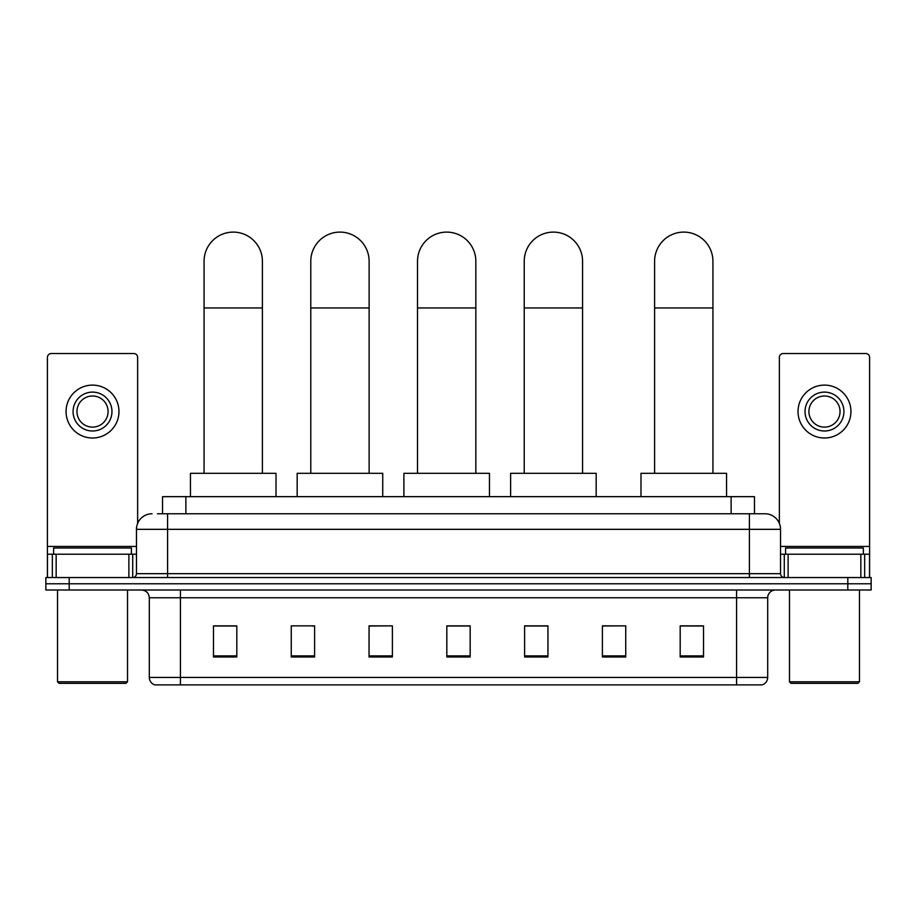 <?xml version="1.0" encoding="UTF-8"?>
<svg xmlns="http://www.w3.org/2000/svg" width="917" height="917" viewBox="0 0 917 917"><rect width="100%" height="100%" fill="white"/><g stroke="black" fill="none" stroke-linecap="round" stroke-linejoin="round"><path stroke-width="1.38" d="M162.538 513.761L162.538 496.659L754.462 496.659L754.462 513.761M157.827 513.761L764.973 513.761A15.555 15.555 0 0 1 780.527 529.327L780.527 573.664C780.734 576.002 782.041 577.297 784.425 577.55M157.472 513.761L167.582 513.761L167.582 529.327L136.473 529.327L136.473 573.664A3.886 3.886 0 0 1 132.575 577.55M152.027 513.761A15.555 15.555 0 0 0 136.473 529.327M69.188 577.55L45.85 577.55L45.85 583.774L69.188 583.774L45.85 583.774L45.85 589.998L69.188 589.998L69.188 583.774L847.812 583.774L69.188 583.774L69.188 577.55L847.812 577.55L847.812 583.774L871.15 583.774L847.812 583.774L847.812 589.998L69.188 589.998M847.812 589.998L871.15 589.998L871.15 577.55L847.812 577.55M780.527 529.327L749.418 529.327L749.418 513.761L764.973 513.761M767.701 677.422C767.483 681.159 765.615 683.646 762.096 684.896L736.58 684.896L736.58 677.422L767.701 677.422L767.701 597.769A7.783 7.783 0 0 1 775.473 589.998M736.58 684.896L154.904 684.896A7.783 7.783 0 0 1 149.299 677.422L149.299 597.769C148.841 593.047 146.25 590.456 141.527 589.998M703.522 656.973L703.522 625.852L680.185 625.852L680.185 656.973L703.522 656.973M625.738 656.973L625.738 625.852L602.4 625.852L602.4 656.973L625.738 656.973M547.953 656.973L547.953 625.852L524.616 625.852L524.616 656.973L547.953 656.973M236.815 656.973L236.815 625.852L213.478 625.852L213.478 656.973L236.815 656.973M314.6 656.973L314.6 625.852L291.262 625.852L291.262 656.973L314.6 656.973M392.384 656.973L392.384 625.852L369.047 625.852L369.047 656.973L392.384 656.973M470.169 656.973L470.169 625.852L446.831 625.852L446.831 656.973L470.169 656.973M625.738 625.852L602.4 626.013L625.738 625.852M392.384 625.852L369.047 626.013L392.384 625.852M311.952 626.013L314.6 626.013M525.395 626.013L547.953 626.013M470.169 626.013L446.831 626.013M236.815 626.013L213.478 626.013M703.522 626.013L680.185 626.013M128.884 577.55L128.884 554.212L56.155 554.212L56.155 577.55M137.642 523.412L137.642 357.424A3.886 3.886 0 0 0 133.744 353.526L51.295 353.526A3.886 3.886 0 0 0 47.409 357.424L47.409 554.212L56.155 554.212M128.884 554.212L136.473 554.212M47.409 577.55L47.409 554.212M92.525 392.109A19.452 19.452 0 0 0 73.073 411.561A19.452 19.452 0 0 0 92.525 431.001A19.452 19.452 0 0 0 111.966 411.561A19.452 19.452 0 0 0 92.525 392.109M92.525 395.995A15.555 15.555 0 0 0 76.959 411.561A15.555 15.555 0 0 0 92.525 427.116A15.555 15.555 0 0 0 108.08 411.561A15.555 15.555 0 0 0 92.525 395.995M92.525 438.005A26.444 26.444 0 0 0 118.969 411.561A26.444 26.444 0 0 0 92.525 385.106A26.444 26.444 0 0 0 66.07 411.561A26.444 26.444 0 0 0 92.525 438.005M125.973 683.337L59.078 683.337L57.519 681.778L127.52 681.778L125.973 683.337M57.519 589.998L57.519 681.778M127.52 589.998L127.52 681.778M131.418 554.212L131.418 547.988L53.633 547.988L53.633 554.212M204.067 473.321L204.067 261.276A29.172 29.172 0 0 1 233.239 232.104A29.172 29.172 0 0 1 262.4 261.276A29.172 29.172 0 0 0 233.239 232.104M262.4 473.321L262.4 261.276M276.017 496.659L276.017 473.321L190.449 473.321L190.449 496.659M310.783 473.321L310.783 261.276A29.172 29.172 0 0 1 339.955 232.104A29.172 29.172 0 0 1 369.127 261.276A29.172 29.172 0 0 0 339.955 232.104M369.127 473.321L369.127 261.276M382.733 496.659L382.733 473.321L297.177 473.321L297.177 496.659M417.51 473.321L417.51 261.276A29.172 29.172 0 0 1 446.682 232.104A29.172 29.172 0 0 1 475.843 261.276A29.172 29.172 0 0 0 446.682 232.104M475.843 473.321L475.843 261.276M489.46 496.659L489.46 473.321L403.893 473.321L403.893 496.659M524.226 473.321L524.226 261.276A29.172 29.172 0 0 1 553.398 232.104A29.172 29.172 0 0 1 582.57 261.276A29.172 29.172 0 0 0 553.398 232.104M582.57 473.321L582.57 261.276M596.176 496.659L596.176 473.321L510.62 473.321L510.62 496.659M654.6 473.321L654.6 261.276A29.172 29.172 0 0 1 683.761 232.104A29.172 29.172 0 0 1 712.933 261.276A29.172 29.172 0 0 0 683.761 232.104M712.933 473.321L712.933 261.276M726.551 496.659L726.551 473.321L640.983 473.321L640.983 496.659M860.845 577.55L860.845 554.212L788.116 554.212L788.116 577.55M869.591 577.55L869.591 554.212L869.591 577.55M860.845 554.212L869.591 554.212L869.591 357.424A3.886 3.886 0 0 0 865.705 353.526L783.256 353.526A3.886 3.886 0 0 0 779.358 357.424L779.358 523.412M780.527 554.212L788.116 554.212M824.475 392.109A19.452 19.452 0 0 0 805.034 411.561A19.452 19.452 0 0 0 824.475 431.001A19.452 19.452 0 0 0 843.927 411.561A19.452 19.452 0 0 0 824.475 392.109M824.475 395.995A15.555 15.555 0 0 0 808.92 411.561A15.555 15.555 0 0 0 824.475 427.116A15.555 15.555 0 0 0 840.041 411.561A15.555 15.555 0 0 0 824.475 395.995M824.475 438.005A26.444 26.444 0 0 0 850.93 411.561A26.444 26.444 0 0 0 824.475 385.106A26.444 26.444 0 0 0 798.031 411.561A26.444 26.444 0 0 0 824.475 438.005M857.922 683.337L791.027 683.337L789.48 681.778L859.481 681.778L857.922 683.337M789.48 589.998L789.48 681.778M859.481 589.998L859.481 681.778M863.367 554.212L863.367 547.988L785.582 547.988L785.582 554.212M185.876 513.761L185.876 496.659M731.124 513.761L731.124 496.659M167.582 577.55L167.582 573.664L780.527 573.664M136.473 573.664L167.582 573.664L167.582 529.327L749.418 529.327L749.418 577.55M736.58 589.998L736.58 597.769L149.299 597.769M767.701 597.769L736.58 597.769L736.58 677.422L180.42 677.422L180.42 684.896M149.299 677.422L180.42 677.422L180.42 589.998M470.169 655.884L446.831 655.884M392.384 655.884L369.047 655.884M314.6 655.884L291.262 655.884M236.815 655.884L213.478 655.884M547.953 655.884L524.616 655.884M625.738 655.884L602.4 655.884M703.522 655.884L680.185 655.884M136.473 546.44L47.409 546.44M132.713 554.212L132.713 577.55M47.466 554.212L47.466 577.55M52.326 577.55L52.326 554.212M204.067 307.952L262.4 307.952M310.783 307.952L369.127 307.952M417.51 307.952L475.843 307.952M524.226 307.952L582.57 307.952M654.6 307.952L712.933 307.952M869.591 546.44L780.527 546.44M869.534 577.55L869.534 554.212M864.674 554.212L864.674 577.55M784.287 577.55L784.287 554.212"/></g></svg>
